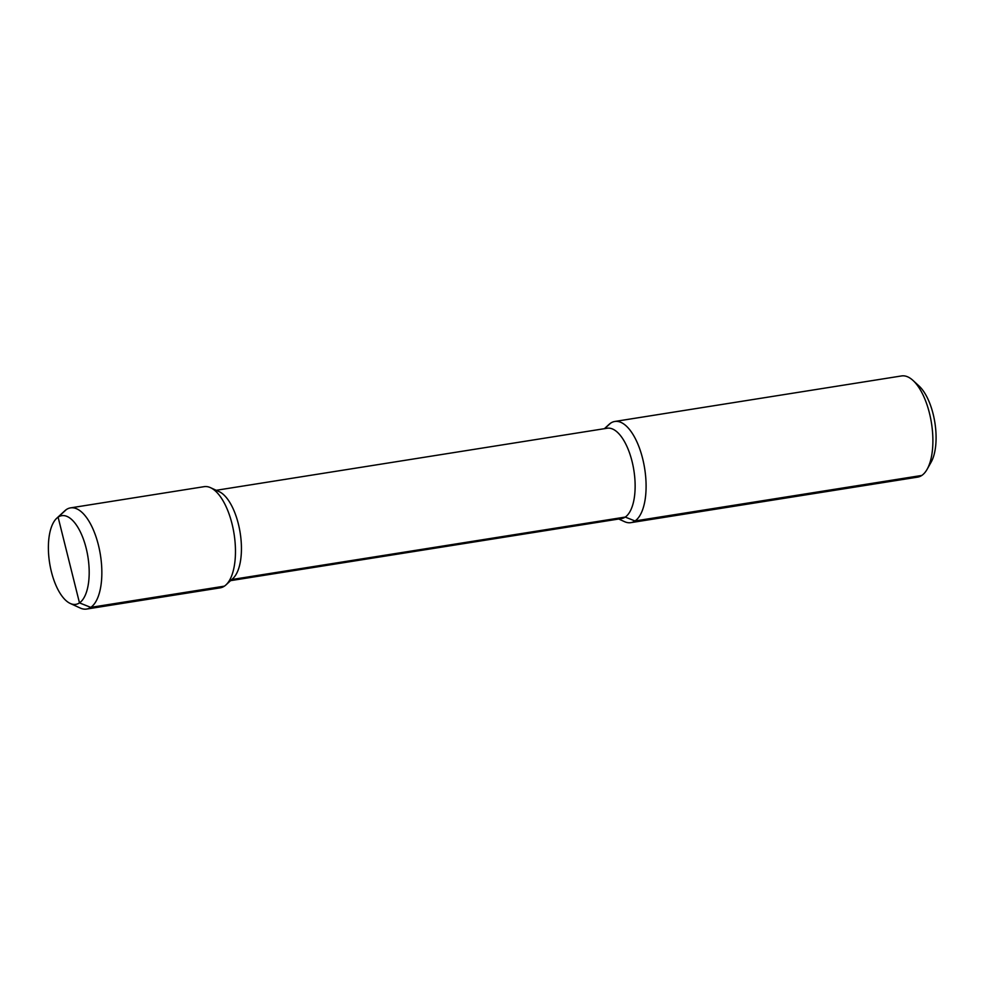 <?xml version="1.0" encoding="UTF-8"?>
<svg xmlns="http://www.w3.org/2000/svg" width="985" height="985" viewBox="0 0 985 985"><rect width="100%" height="100%" fill="white"/><g stroke="black" fill="none" stroke-linecap="round" stroke-linejoin="round"><path stroke-width="1.48" d="M614.788 421.469L901.57 375.938A51.22 22.138 81 0 1 913.033 380.469A51.22 22.138 81 0 1 931.465 423.058A51.22 22.138 81 0 1 927.131 469.279A51.22 22.138 81 0 1 921.8 475.447A51.22 22.138 81 0 1 917.638 477.122L630.843 522.653A51.22 22.138 -99 0 0 635.005 520.966A51.22 22.138 -99 0 0 643.771 463.59A51.22 22.138 -99 0 0 614.788 421.469A51.22 22.138 -99 0 0 610.626 423.156A51.22 22.138 -99 0 0 609.05 424.4L604.421 428.672M618.765 519.021L624.49 521.644A51.22 22.138 -99 0 0 630.843 522.653M913.033 380.469L919.054 386.009A43.906 18.974 81 0 1 934.863 422.528A43.906 18.974 81 0 1 931.145 462.137L927.131 469.279M231.77 579.537L625.241 517.076A45.741 19.762 81 0 1 621.523 518.578L230.576 580.645M921.8 475.447L635.005 520.966L625.241 517.076A45.741 19.762 -99 0 0 633.059 465.843A45.741 19.762 -99 0 0 607.179 428.241L216.232 490.296M225.947 584.918L232.94 578.466A45.741 19.762 -99 0 0 240.168 532.811A45.741 19.762 -99 0 0 219.162 491.638L210.507 487.673A51.22 22.138 81 0 1 234.048 533.784A51.22 22.138 81 0 1 225.947 584.918A51.22 22.138 81 0 1 224.371 586.161A51.22 22.138 81 0 1 220.209 587.848L86.594 609.062A51.22 22.138 81 0 1 80.241 608.04L70.255 603.46A44.891 19.392 81 0 1 49.632 563.063A44.891 19.392 81 0 1 56.724 518.258A44.891 19.392 81 0 1 58.103 517.162L79.477 602.882A44.891 19.392 81 0 1 70.255 603.46M70.538 507.878A51.22 22.138 -99 0 0 66.364 509.553L58.103 517.162A44.891 19.392 -99 0 1 86.175 548.276A44.891 19.392 -99 0 1 79.477 602.882L90.755 607.376A51.22 22.138 -99 0 0 99.522 549.987A51.22 22.138 -99 0 0 70.538 507.878L204.154 486.664A51.22 22.138 81 0 1 210.507 487.673M224.371 586.161L90.755 607.376A51.22 22.138 81 0 1 86.594 609.062M56.724 518.258L64.801 510.809A51.22 22.138 81 0 1 66.364 509.553L58.103 517.162L68.79 560.022M610.626 423.156L604.655 428.635L610.626 423.156"/></g></svg>
